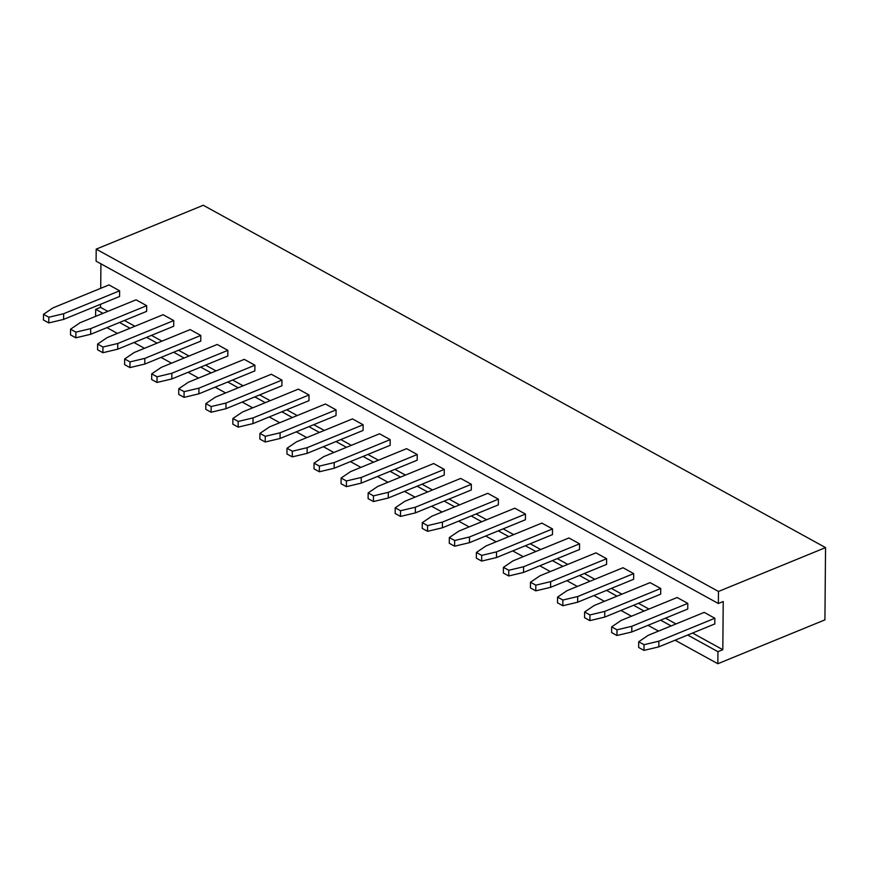 <?xml version="1.0" encoding="UTF-8"?>
<svg xmlns="http://www.w3.org/2000/svg" width="869" height="869" viewBox="0 0 869 869"><rect width="100%" height="100%" fill="white"/><g stroke="black" fill="none" stroke-linecap="round" stroke-linejoin="round"><path stroke-width="1.3" d="M96.198 249.131L718.467 591.463L718.359 603.51L96.101 261.178L96.198 249.131L203.281 205.269L825.55 547.6L824.92 619.869L717.837 663.731L675.072 640.203M718.467 591.463L825.55 547.6M95.612 316.381L95.677 309.353L100.543 307.354L100.565 304.269M100.706 288.323L100.923 263.828M718.359 603.51L723.225 601.522L722.812 649.697L717.946 651.685L717.837 663.731M717.946 651.685L687.683 635.043M671.129 625.93L660.636 620.162M644.07 611.048L633.577 605.269M617.012 596.167L606.519 590.388M589.964 581.285L579.471 575.506M562.906 566.392L552.412 560.624M535.847 551.511L525.354 545.732M508.799 536.629L498.295 530.85M481.741 521.748L471.248 515.969M454.683 506.855L444.189 501.087M427.635 491.973L417.131 486.205M400.576 477.092L390.083 471.313M373.518 462.21L363.025 456.431M346.47 447.318L335.966 441.55M319.412 432.436L308.919 426.668M292.353 417.554L281.86 411.776M265.306 402.673L254.802 396.894M238.247 387.78L227.754 382.012M211.189 372.899L200.696 367.131M184.13 358.017L173.637 352.238M157.083 343.136L146.589 337.357M130.024 328.243L119.531 322.475M102.966 313.361L95.677 309.353M658.517 631.1L648.024 625.322M631.459 616.219L620.966 610.44M604.411 601.326L593.907 595.558M577.353 586.445L566.86 580.666M550.294 571.563L539.801 565.784M523.247 556.681L512.743 550.903M496.188 541.789L485.695 536.021M469.13 526.907L458.636 521.128M442.082 512.026L431.578 506.247M415.024 497.144L404.53 491.365M387.965 482.252L377.472 476.484M360.907 467.37L350.413 461.602M333.859 452.488L323.366 446.709M306.8 437.607L296.307 431.828M279.742 422.714L269.249 416.946M252.694 407.833L242.19 402.065M225.636 392.951L215.143 387.172M198.577 378.069L188.084 372.29M171.53 363.177L161.026 357.409M144.471 348.295L133.978 342.527M117.413 333.414L106.92 327.635M722.812 649.697L692.55 633.045M675.995 623.942L665.502 618.163M648.937 609.05L638.443 603.282M621.889 594.168L611.385 588.4M594.831 579.286L584.337 573.507M567.772 564.405L557.279 558.626M540.714 549.523L530.22 543.744M513.666 534.631L503.173 528.863M486.607 519.749L476.114 513.97M459.549 504.867L449.056 499.088M432.501 489.986L421.997 484.207M405.443 475.093L394.95 469.325M378.384 460.212L367.891 454.433M351.337 445.33L340.833 439.551M324.278 430.448L313.785 424.669M297.22 415.556L286.727 409.788M270.172 400.674L259.668 394.906M243.114 385.793L232.62 380.014M216.055 370.911L205.562 365.132M189.007 356.018L178.503 350.25M161.949 341.137L151.456 335.369M134.891 326.255L124.397 320.476M107.843 311.374L100.543 307.354M650.077 582.621L660.733 588.476L604.759 611.407L589.932 614.926L584.598 611.993L594.103 605.552L650.077 582.621M623.03 567.739L633.675 573.594L577.7 596.525L562.873 600.044L557.55 597.112L567.055 590.659L623.03 567.739M568.913 537.965L579.569 543.831L523.594 566.751L508.756 570.27L503.433 567.348L512.938 560.896L568.913 537.965M595.971 552.847L606.627 558.713L550.653 581.643L535.815 585.163L530.492 582.23L539.997 575.778L595.971 552.847M460.7 478.428L471.346 484.294L415.371 507.214L400.544 510.733L395.21 507.811L404.726 501.359L460.7 478.428M487.748 493.32L498.404 499.175L442.43 522.106L427.591 525.626L422.269 522.693L431.774 516.24L487.748 493.32M514.806 508.202L525.463 514.057L469.488 536.988L454.65 540.507L449.327 537.574L458.832 531.122L514.806 508.202M541.865 523.084L552.51 528.939L496.536 551.869L481.708 555.389L476.386 552.456L485.89 546.014L541.865 523.084M217.196 344.472L227.852 350.337L171.877 373.257L157.05 376.777L151.717 373.855L161.221 367.402L217.196 344.472M244.254 359.353L254.91 365.219L198.936 388.15L184.098 391.669L178.775 388.736L188.28 382.284L244.254 359.353M271.313 374.246L281.958 380.101L225.983 403.031L211.156 406.551L205.834 403.618L215.338 397.166L271.313 374.246M352.477 418.891L363.123 424.756L307.148 447.687L292.321 451.207L286.998 448.274L296.503 441.821L352.477 418.891M325.419 404.009L336.075 409.875L280.1 432.795L265.262 436.314L259.94 433.392L269.444 426.94L325.419 404.009M298.36 389.127L309.016 394.982L253.042 417.913L238.215 421.432L232.881 418.5L242.386 412.058L298.36 389.127M433.642 463.546L444.287 469.401L388.313 492.332L373.485 495.851L368.163 492.919L377.667 486.477L433.642 463.546M406.583 448.665L417.239 454.52L361.265 477.45L346.427 480.97L341.104 478.037L350.609 471.595L406.583 448.665M379.536 433.783L390.181 439.638L334.207 462.569L319.379 466.088L314.046 463.155L323.55 456.703L379.536 433.783M163.09 314.708L173.746 320.563L117.771 343.494L102.933 347.013L97.61 344.081L107.115 337.628L163.09 314.708M190.148 329.59L200.793 335.445L144.819 358.376L129.992 361.895L124.669 358.962L134.174 352.521L190.148 329.59M136.031 299.816L146.687 305.682L90.713 328.612L75.885 332.132L70.552 329.199L80.057 322.747L136.031 299.816M108.983 284.934L119.629 290.8L63.654 313.72L48.827 317.239L43.504 314.317L53.009 307.865L108.983 284.934M704.194 612.384L714.839 618.25L658.865 641.181L644.038 644.7L638.715 641.767L648.22 635.315L704.194 612.384M677.136 597.503L687.792 603.368L631.817 626.288L616.979 629.808L611.657 626.886L621.161 620.433L677.136 597.503M584.598 611.993L584.555 617.685L589.877 620.618L604.705 617.099L660.679 594.168L660.733 588.476M633.675 573.594L633.631 579.286L577.657 602.217L562.819 605.736L557.496 602.804L557.55 597.112M579.569 543.831L579.514 549.523L523.54 572.443L508.713 575.962L503.39 573.04L503.433 567.348M530.492 582.23L530.438 587.922L535.771 590.844L550.598 587.335L606.573 564.405L606.627 558.713M471.346 484.294L471.302 489.986L415.328 512.906L400.49 516.425L395.167 513.503L395.21 507.811M498.404 499.175L498.35 504.867L442.375 527.798L427.548 531.317L422.225 528.385L422.269 522.693M525.463 514.057L525.408 519.749L469.434 542.68L454.606 546.199L449.273 543.266L449.327 537.574M552.51 528.939L552.467 534.631L496.492 557.561L481.654 561.081L476.331 558.148L476.386 552.456M227.852 350.337L227.797 356.018L171.823 378.949L156.996 382.469L151.673 379.536L151.717 373.855M254.91 365.219L254.856 370.911L198.882 393.831L184.054 397.35L178.721 394.428L178.775 388.736M281.958 380.101L281.914 385.793L225.94 408.723L211.102 412.243L205.779 409.31L205.834 403.618M286.998 448.274L286.944 453.966L292.266 456.888L307.105 453.368L363.079 430.448L363.123 424.756M259.94 433.392L259.885 439.073L265.219 442.006L280.046 438.487L336.021 415.556L336.075 409.875M232.881 418.5L232.838 424.191L238.16 427.124L252.988 423.605L308.962 400.674L309.016 394.982M368.163 492.919L368.108 498.61L373.442 501.543L388.269 498.024L444.244 475.093L444.287 469.401M417.239 454.52L417.185 460.212L361.211 483.142L346.383 486.662L341.061 483.729L341.104 478.037M314.046 463.155L314.002 468.847L319.325 471.78L334.163 468.261L390.138 445.33L390.181 439.638M97.61 344.081L97.556 349.772L102.89 352.705L117.717 349.186L173.691 326.255L173.746 320.563M200.793 335.445L200.75 341.137L144.775 364.068L129.937 367.587L124.615 364.654L124.669 358.962M146.687 305.682L146.633 311.374L90.658 334.293L75.831 337.813L70.508 334.891L70.552 329.199M43.504 314.317L43.45 319.998L48.773 322.931L63.611 319.412L119.585 296.481L119.629 290.8M638.715 641.767L638.661 647.459L643.983 650.381L658.821 646.862L714.796 623.942L714.839 618.25M687.792 603.368L687.737 609.05L631.763 631.98L616.936 635.5L611.602 632.567L611.657 626.886M604.705 617.099L604.759 611.407M589.877 620.618L589.932 614.926M577.657 602.217L577.7 596.525M562.819 605.736L562.873 600.044M523.54 572.443L523.594 566.751M508.713 575.962L508.756 570.27M550.598 587.335L550.653 581.643M535.771 590.844L535.815 585.163M415.328 512.906L415.371 507.214M400.49 516.425L400.544 510.733M442.375 527.798L442.43 522.106M427.548 531.317L427.591 525.626M469.434 542.68L469.488 536.988M454.606 546.199L454.65 540.507M496.492 557.561L496.536 551.869M481.654 561.081L481.708 555.389M171.823 378.949L171.877 373.257M156.996 382.469L157.05 376.777M198.882 393.831L198.936 388.15M184.054 397.35L184.098 391.669M225.94 408.723L225.983 403.031M211.102 412.243L211.156 406.551M307.105 453.368L307.148 447.687M292.266 456.888L292.321 451.207M280.046 438.487L280.1 432.795M265.219 442.006L265.262 436.314M252.988 423.605L253.042 417.913M238.16 427.124L238.215 421.432M388.269 498.024L388.313 492.332M373.442 501.543L373.485 495.851M361.211 483.142L361.265 477.45M346.383 486.662L346.427 480.97M334.163 468.261L334.207 462.569M319.325 471.78L319.379 466.088M117.717 349.186L117.771 343.494M102.89 352.705L102.933 347.013M144.775 364.068L144.819 358.376M129.937 367.587L129.992 361.895M90.658 334.293L90.713 328.612M75.831 337.813L75.885 332.132M63.611 319.412L63.654 313.72M48.773 322.931L48.827 317.239M658.821 646.862L658.865 641.181M643.983 650.381L644.038 644.7M631.763 631.98L631.817 626.288M616.936 635.5L616.979 629.808"/></g></svg>
